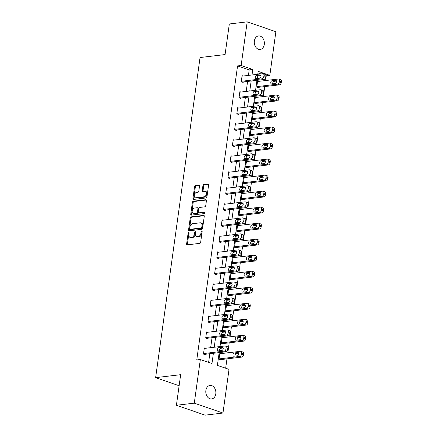 <?xml version="1.0" encoding="UTF-8"?>
<svg xmlns="http://www.w3.org/2000/svg" width="437" height="437" viewBox="0 0 437 437"><rect width="100%" height="100%" fill="white"/><g stroke="black" fill="none" stroke-linecap="round" stroke-linejoin="round"><path stroke-width="0.66" d="M188.697 232.462A0.732 0.464 -71 0 0 188.107 233.221L186.621 243.933A1.043 0.666 -71 0 0 186.987 244.835A1.043 0.666 -71 0 0 187.183 244.857L199.818 243.354A1.043 0.666 -71 0 0 200.659 242.267L202.145 231.561A0.732 0.464 -71 0 0 201.162 231.676L200.971 233.063A3.343 2.13 -71 0 1 198.278 236.554L197.224 236.679A3.343 2.13 -71 0 1 196.584 236.614A3.343 2.13 -71 0 1 195.426 233.719L195.618 232.331A0.732 0.464 -71 0 0 194.634 232.451L194.443 233.833A3.343 2.13 -71 0 1 191.75 237.324L190.696 237.449A3.343 2.13 -71 0 1 190.057 237.389A3.343 2.13 -71 0 1 188.899 234.494L189.09 233.107A0.732 0.464 -71 0 0 188.697 232.462M189.101 232.97A0.732 0.464 -71 0 0 188.882 233.489L187.397 244.196A1.043 0.666 -71 0 0 187.473 244.824M202.151 231.419A0.732 0.464 -71 0 0 201.938 231.943L201.747 233.325L200.971 233.063M195.629 232.194A0.732 0.464 -71 0 0 195.41 232.719L195.219 234.101L194.443 233.833M264.292 44.41A6.812 5.015 -96.8 0 1 260.13 49.463A6.812 5.015 -96.8 0 1 254.367 40.991A6.812 5.015 -96.8 0 1 258.524 35.938A6.812 5.015 -96.8 0 1 264.292 44.41M215.796 393.884A6.812 5.015 -96.8 0 1 211.634 398.943A6.812 5.015 -96.8 0 1 205.871 390.47A6.812 5.015 -96.8 0 1 210.033 385.412A6.812 5.015 -96.8 0 1 215.796 393.884M199.518 186.053A1.043 0.666 -71 0 0 199.157 185.151A1.043 0.666 -71 0 0 198.961 185.13L195.415 185.55A1.043 0.666 -71 0 0 194.574 186.643L192.925 198.535A1.043 0.666 -71 0 0 193.285 199.436A1.043 0.666 -71 0 0 193.487 199.458L206.117 197.956A1.043 0.666 -71 0 0 206.958 196.868L208.607 184.977A1.043 0.666 -71 0 0 208.247 184.07A1.043 0.666 -71 0 0 208.045 184.053L203.762 184.561A1.043 0.666 -71 0 0 202.921 185.649L202.216 190.74A1.043 0.666 -71 0 0 202.577 191.641A1.043 0.666 -71 0 0 202.779 191.663L204.904 191.411A2.797 1.781 -71 0 1 205.439 191.466A2.797 1.781 -71 0 1 206.33 194.29A2.797 1.781 -71 0 1 204.155 196.803L195.836 197.792A2.797 1.781 -71 0 1 195.301 197.737A2.797 1.781 -71 0 1 194.41 194.913A2.797 1.781 -71 0 1 196.584 192.4L197.972 192.236A1.043 0.666 -71 0 0 198.813 191.144L199.518 186.053M219.166 352.604L217.391 365.392L229.021 369.396L222.968 413.031L205.095 415.15L176.411 405.274L180.656 374.678L155.632 377.65L200.053 57.537L225.077 54.565L229.321 23.969L247.195 21.85L275.878 31.726L269.826 75.361L258.196 71.357L257.786 74.29M176.411 405.274L194.285 403.154L200.337 359.52L211.967 363.524L213.387 353.293M248.429 75.399L249.194 69.909L237.564 65.905L196.765 359.946L200.337 359.52M237.564 65.905L241.137 65.484L247.195 21.85M191.067 216.889A1.043 0.666 -71 0 0 190.226 217.981L188.576 229.873A1.043 0.666 -71 0 0 188.937 230.78A1.043 0.666 -71 0 0 189.134 230.796L201.768 229.299A1.043 0.666 -71 0 0 202.61 228.207L204.259 216.315A1.043 0.666 -71 0 0 203.899 215.414A1.043 0.666 -71 0 0 203.697 215.392L191.067 216.889L191.843 217.156A1.043 0.666 -71 0 0 191.002 218.249L189.347 230.141A1.043 0.666 -71 0 0 189.423 230.763M190.75 214.201L192.4 202.309A1.043 0.666 -71 0 1 193.241 201.222L205.871 199.72A1.043 0.666 -71 0 1 206.073 199.742A1.043 0.666 -71 0 1 206.433 200.649L205.729 205.734A1.043 0.666 -71 0 1 204.887 206.827L199.764 207.433A1.043 0.666 -71 0 0 198.922 208.525L198.453 211.901A1.043 0.666 -71 0 0 198.813 212.808A1.043 0.666 -71 0 0 199.015 212.824L204.347 212.191A0.732 0.464 -71 0 1 204.15 213.606L191.308 215.13A1.043 0.666 -71 0 1 191.111 215.108A1.043 0.666 -71 0 1 190.75 214.201L191.526 214.469L193.176 202.577L192.4 202.309M155.632 377.65L179.121 385.734M208.613 362.371L209.809 353.719M210.65 347.672L212.032 337.703M212.874 331.656L214.256 321.687M215.097 315.64L216.479 305.671M217.32 299.624L218.702 289.655M219.538 283.608L220.925 273.638M221.761 267.591L223.149 257.622M223.984 251.575L225.366 241.606M226.208 235.559L227.59 225.59M228.431 219.543L229.813 209.574M230.654 203.527L232.036 193.558M232.877 187.511L234.259 177.542M235.095 171.495L236.483 161.526M237.318 155.479L238.7 145.51M239.542 139.463L240.924 129.494M241.765 123.447L243.147 113.478M243.988 107.431L245.37 97.462M246.211 91.415L247.593 81.446M205.412 348.294L204.319 347.918L203.467 354.079L205.406 354.746L205.477 354.232M207.635 332.278L206.543 331.901L205.69 338.063L207.624 338.73L207.695 338.216M209.858 316.262L208.766 315.885L207.908 322.047L209.847 322.714L209.918 322.2M212.076 300.246L210.989 299.869L210.131 306.031L212.071 306.698L212.142 306.184M214.299 284.23L213.212 283.853L212.355 290.015L214.294 290.681L214.365 290.168M216.523 268.214L215.43 267.837L214.578 273.999L216.517 274.665L216.588 274.152M218.746 252.198L217.653 251.821L216.801 257.983L218.74 258.649L218.811 258.136M220.969 236.182L219.877 235.805L219.024 241.967L220.964 242.633L221.035 242.12M223.192 220.166L222.1 219.789L221.248 225.951L223.181 226.617L223.252 226.104M225.416 204.15L224.323 203.773L223.465 209.935L225.405 210.601L225.476 210.088M227.633 188.134L226.546 187.757L225.689 193.919L227.628 194.585L227.699 194.072M229.857 172.118L228.77 171.741L227.912 177.903L229.851 178.569L229.922 178.056M232.08 156.102L230.987 155.725L230.135 161.887L232.074 162.553L232.145 162.04M234.303 140.086L233.211 139.709L232.358 145.871L234.298 146.537L234.369 146.024M236.526 124.07L235.434 123.693L234.582 129.855L236.515 130.521L236.592 130.007M238.749 108.054L237.657 107.677L236.799 113.839L238.739 114.505L238.81 113.991M240.967 92.038L239.88 91.661L239.023 97.822L240.962 98.489L241.033 97.975M243.19 76.022L242.103 75.645L241.246 81.806L243.185 82.473L243.256 81.959M225.667 368.238L226.972 358.859M227.808 352.812L229.19 342.843M230.031 336.796L231.413 326.827M232.255 320.78L233.637 310.811M234.478 304.764L235.86 294.795M236.701 288.748L238.083 278.779M238.919 272.732L240.306 262.763M241.142 256.716L242.524 246.747M243.365 240.7L244.747 230.731M245.589 224.684L246.971 214.714M247.812 208.668L249.194 198.698M250.035 192.651L251.417 182.682M252.253 176.635L253.64 166.666M254.476 160.619L255.863 150.65M256.699 144.603L258.081 134.634M258.923 128.587L260.305 118.618M261.146 112.571L262.528 102.602M263.369 96.555L264.751 86.586M265.592 80.539L266.248 75.781L265.882 75.656M260.851 73.924L257.977 72.935M220.92 353.631L219.827 353.254L218.97 359.416L220.909 360.083L220.98 359.569M223.138 337.615L222.051 337.238L221.193 343.4L223.132 344.066L223.203 343.553M225.361 321.599L224.274 321.222L223.416 327.384L225.355 328.05L225.426 327.537M227.584 305.583L226.492 305.206L225.639 311.368L227.579 312.034L227.65 311.521M229.807 289.567L228.715 289.19L227.863 295.352L229.802 296.018L229.873 295.505M232.031 273.551L230.938 273.174L230.086 279.336L232.025 280.002L232.096 279.489M234.254 257.535L233.161 257.158L232.309 263.32L234.243 263.986L234.314 263.473M236.477 241.519L235.385 241.142L234.527 247.304L236.466 247.97L236.537 247.457M238.695 225.503L237.608 225.126L236.75 231.288L238.689 231.954L238.76 231.441M240.918 209.487L239.831 209.11L238.973 215.272L240.913 215.938L240.984 215.425M243.141 193.471L242.049 193.094L241.197 199.256L243.136 199.922L243.207 199.409M245.365 177.455L244.272 177.078L243.42 183.24L245.359 183.906L245.43 183.393M247.588 161.439L246.495 161.062L245.643 167.224L247.577 167.89L247.648 167.376M249.811 145.423L248.719 145.046L247.861 151.207L249.8 151.874L249.871 151.36M252.029 129.407L250.942 129.03L250.084 135.191L252.023 135.858L252.094 135.344M254.252 113.391L253.165 113.014L252.307 119.175L254.247 119.842L254.318 119.328M256.475 97.375L255.383 96.998L254.531 103.159L256.47 103.826L256.541 103.312M258.699 81.358L257.606 80.982L256.754 87.143L258.693 87.81L258.764 87.296M222.968 413.031L194.285 403.154M266.248 75.781L269.826 75.361M257.398 77.109L257.213 78.425M256.951 80.332L255.563 90.306M255.175 93.125L254.99 94.441M254.727 96.348L253.345 106.322M252.952 109.141L252.772 110.457M252.504 112.364L251.122 122.338M250.729 125.157L250.548 126.473M250.281 128.38L248.899 138.354M248.506 141.173L248.325 142.489M248.058 144.396L246.676 154.37M246.282 157.189L246.102 158.505M245.834 160.412L244.452 170.386M244.059 173.205L243.879 174.521M243.617 176.428L242.229 186.402M241.841 189.221L241.656 190.537M241.393 192.444L240.006 202.418M239.618 205.237L239.432 206.554M239.17 208.46L237.788 218.434M237.395 221.253L237.215 222.57M236.947 224.476L235.565 234.451M235.172 237.269L234.991 238.586M234.724 240.492L233.342 250.467M232.948 253.285L232.768 254.602M232.5 256.508L231.118 266.483M230.725 269.301L230.545 270.618M230.277 272.524L228.895 282.499M228.507 285.317L228.322 286.634M228.059 288.54L226.672 298.515M226.284 301.333L226.098 302.65M225.836 304.556L224.454 314.531M224.061 317.349L223.875 318.666M223.613 320.572L222.231 330.547M221.838 333.365L221.657 334.682M221.39 336.588L220.008 346.563M219.614 349.382L219.434 350.698M252.007 74.973L252.766 69.488L241.137 65.484M214.223 347.246L215.61 337.277M216.446 331.23L217.834 321.261M218.669 315.214L220.051 305.244M220.893 299.198L222.275 289.228M223.116 283.181L224.498 273.212M225.339 267.165L226.721 257.196M227.557 251.149L228.944 241.18M229.78 235.133L231.168 225.164M232.003 219.117L233.385 209.148M234.227 203.101L235.609 193.132M236.45 187.085L237.832 177.116M238.673 171.069L240.055 161.1M240.896 155.053L242.278 145.084M243.114 139.037L244.502 129.068M245.337 123.021L246.725 113.052M247.56 107.005L248.943 97.036M249.784 90.989L251.166 81.02M249.194 69.909L252.766 69.488M190.057 237.389L190.832 237.652A3.343 2.13 -71 0 0 191.472 237.717L190.696 237.449M195.219 234.101A3.343 2.13 -71 0 1 192.526 237.591L191.472 237.717M196.584 236.614L197.36 236.881A3.343 2.13 -71 0 0 197.999 236.941L197.224 236.679M201.747 233.325A3.343 2.13 -71 0 1 199.053 236.821L197.999 236.941M204.188 215.692L191.843 217.156M189.713 228.649A0.732 0.464 -71 0 0 190.106 229.294L201.189 227.977A0.732 0.464 -71 0 0 201.779 227.218L201.981 225.754A3.343 2.13 -71 0 0 200.823 222.859A3.343 2.13 -71 0 0 200.184 222.799L192.608 223.695A3.343 2.13 -71 0 0 189.915 227.185L189.713 228.649M190.619 229.474A0.732 0.464 -71 0 0 190.876 229.562L190.106 229.294M200.823 222.859L201.599 223.127A3.343 2.13 -71 0 1 202.757 226.022L202.555 227.48A0.732 0.464 -71 0 1 201.965 228.245L190.876 229.562M206.362 200.02L194.017 201.49A1.043 0.666 -71 0 0 193.176 202.577M198.813 212.808L199.589 213.07A1.043 0.666 -71 0 0 199.791 213.092L204.729 212.508M194.449 208.067A2.797 1.781 -71 0 0 192.275 210.579A2.797 1.781 -71 0 0 193.165 213.403A2.797 1.781 -71 0 0 193.7 213.458L196.628 213.109A1.043 0.666 -71 0 0 197.469 212.016L197.939 208.64A1.043 0.666 -71 0 0 197.579 207.739A1.043 0.666 -71 0 0 197.377 207.717L194.449 208.067M193.165 213.403L193.941 213.671A2.797 1.781 -71 0 0 194.476 213.726L193.7 213.458M197.579 207.739L198.354 208.007A1.043 0.666 -71 0 1 198.715 208.908L198.245 212.284A1.043 0.666 -71 0 1 197.404 213.376L194.476 213.726M191.526 214.469A1.043 0.666 -71 0 0 191.597 215.091M195.301 197.737L196.076 198.005A2.797 1.781 -71 0 0 196.612 198.059L195.836 197.792M205.439 191.466L206.215 191.734A2.797 1.781 -71 0 1 207.105 194.552A2.797 1.781 -71 0 1 204.931 197.071L196.612 198.059M208.536 184.354L204.538 184.824A1.043 0.666 -71 0 0 203.697 185.916L202.992 191.007A1.043 0.666 -71 0 0 203.063 191.63M199.447 185.43L196.191 185.818A1.043 0.666 -71 0 0 195.35 186.91L193.7 198.797A1.043 0.666 -71 0 0 193.771 199.425M219.822 359.706L241.727 357.105A2.13 1.355 109 0 0 243.442 354.882L243.584 353.855A2.13 1.355 109 0 0 242.846 352.014L240.907 351.348A2.13 1.355 -71 0 0 240.503 351.304L219.756 353.768M240.907 351.348A2.13 1.355 -71 0 1 241.645 353.189L241.503 354.216A2.13 1.355 -71 0 1 239.787 356.439L219.041 358.903M238.7 353.325L236.308 353.609A1.704 1.087 -71 0 0 234.953 356.106M237.799 352.533L234.369 352.943A1.704 1.087 -71 0 0 233.041 354.478A1.704 1.087 -71 0 0 233.587 356.193A1.704 1.087 -71 0 0 233.915 356.226L237.346 355.822A1.704 1.087 -71 0 0 238.668 354.287A1.704 1.087 -71 0 0 238.127 352.566A1.704 1.087 -71 0 0 237.799 352.533L238.405 352.741M204.248 348.431L224.995 345.967A2.13 1.355 -71 0 1 225.405 346.011A2.13 1.355 -71 0 1 226.142 347.852L226 348.879A2.13 1.355 -71 0 1 224.285 351.102L203.538 353.566M204.314 354.369L226.224 351.769L224.285 351.102M222.296 347.197A1.704 1.087 109 0 1 222.619 347.229A1.704 1.087 109 0 1 223.165 348.95A1.704 1.087 109 0 1 221.838 350.485L218.407 350.889A1.704 1.087 109 0 1 218.079 350.856A1.704 1.087 109 0 1 217.539 349.136A1.704 1.087 109 0 1 218.861 347.606L222.897 347.404M219.445 350.769A1.704 1.087 109 0 1 220.8 348.273L223.192 347.989M225.405 346.011L227.344 346.678A2.13 1.355 109 0 1 228.081 348.518L227.934 349.545A2.13 1.355 109 0 1 226.224 351.769M222.04 343.69L243.95 341.089A2.13 1.355 109 0 0 245.665 338.866L245.807 337.839A2.13 1.355 109 0 0 245.07 335.998L243.13 335.332A2.13 1.355 -71 0 0 242.726 335.288L221.98 337.752M243.13 335.332A2.13 1.355 -71 0 1 243.868 337.173L243.726 338.2A2.13 1.355 -71 0 1 242.011 340.423L221.264 342.887M240.918 337.309L238.531 337.593A1.704 1.087 -71 0 0 237.176 340.09M240.022 336.517L236.592 336.927A1.704 1.087 -71 0 0 235.264 338.462A1.704 1.087 -71 0 0 235.811 340.177A1.704 1.087 -71 0 0 236.133 340.21L239.569 339.806A1.704 1.087 -71 0 0 240.891 338.271A1.704 1.087 -71 0 0 240.35 336.55A1.704 1.087 -71 0 0 240.022 336.517L240.629 336.725M224.263 327.674L246.173 325.073A2.13 1.355 109 0 0 247.888 322.85L248.03 321.823A2.13 1.355 109 0 0 247.293 319.982L245.354 319.316A2.13 1.355 -71 0 0 244.944 319.272L224.203 321.736M245.354 319.316A2.13 1.355 -71 0 1 246.091 321.157L245.949 322.184A2.13 1.355 -71 0 1 244.234 324.407L223.487 326.871M243.141 321.293L240.754 321.577A1.704 1.087 -71 0 0 239.4 324.074M242.245 320.501L238.815 320.911A1.704 1.087 -71 0 0 237.488 322.446A1.704 1.087 -71 0 0 238.034 324.161A1.704 1.087 -71 0 0 238.356 324.194L241.787 323.79A1.704 1.087 -71 0 0 243.114 322.255A1.704 1.087 -71 0 0 242.573 320.534A1.704 1.087 -71 0 0 242.245 320.501L242.846 320.709M206.472 332.415L227.218 329.951A2.13 1.355 -71 0 1 227.628 329.995A2.13 1.355 -71 0 1 228.365 331.836L228.218 332.863A2.13 1.355 -71 0 1 226.508 335.086L205.761 337.55M206.537 338.353L228.442 335.753L226.508 335.086M224.514 331.18A1.704 1.087 109 0 1 224.842 331.213A1.704 1.087 109 0 1 225.383 332.934A1.704 1.087 109 0 1 224.061 334.469L220.63 334.873A1.704 1.087 109 0 1 220.303 334.84A1.704 1.087 109 0 1 219.762 333.12A1.704 1.087 109 0 1 221.084 331.59L225.121 331.388M221.668 334.753A1.704 1.087 109 0 1 223.023 332.257L225.416 331.973M227.628 329.995L229.562 330.662A2.13 1.355 109 0 1 230.299 332.502L230.157 333.529A2.13 1.355 109 0 1 228.442 335.753M208.695 316.399L229.441 313.935A2.13 1.355 -71 0 1 229.846 313.979A2.13 1.355 -71 0 1 230.583 315.82L230.441 316.847A2.13 1.355 -71 0 1 228.726 319.07L207.985 321.534M208.76 322.337L230.665 319.737L228.726 319.07M226.737 315.164A1.704 1.087 109 0 1 227.065 315.197A1.704 1.087 109 0 1 227.606 316.918A1.704 1.087 109 0 1 226.284 318.453L222.854 318.857A1.704 1.087 109 0 1 222.526 318.824A1.704 1.087 109 0 1 221.98 317.104A1.704 1.087 109 0 1 223.307 315.574L227.344 315.372M223.891 318.737A1.704 1.087 109 0 1 225.246 316.241L227.639 315.956M229.846 313.979L231.785 314.645A2.13 1.355 109 0 1 232.522 316.486L232.38 317.513A2.13 1.355 109 0 1 230.665 319.737M226.486 311.657L248.396 309.057A2.13 1.355 109 0 0 250.111 306.834L250.254 305.807A2.13 1.355 109 0 0 249.516 303.966L247.577 303.3A2.13 1.355 -71 0 0 247.167 303.256L226.421 305.72M247.577 303.3A2.13 1.355 -71 0 1 248.314 305.141L248.172 306.168A2.13 1.355 -71 0 1 246.457 308.391L225.71 310.854M245.365 305.277L242.972 305.561A1.704 1.087 -71 0 0 241.623 308.058M244.469 304.485L241.038 304.895A1.704 1.087 -71 0 0 239.711 306.43A1.704 1.087 -71 0 0 240.252 308.145A1.704 1.087 -71 0 0 240.579 308.178L244.01 307.774A1.704 1.087 -71 0 0 245.337 306.239A1.704 1.087 -71 0 0 244.791 304.518A1.704 1.087 -71 0 0 244.469 304.485L245.07 304.693M228.709 295.641L250.62 293.041A2.13 1.355 109 0 0 252.335 290.818L252.477 289.791A2.13 1.355 109 0 0 251.739 287.95L249.8 287.284A2.13 1.355 -71 0 0 249.39 287.24L228.644 289.704M249.8 287.284A2.13 1.355 -71 0 1 250.538 289.125L250.396 290.152A2.13 1.355 -71 0 1 248.68 292.375L227.934 294.838M247.588 289.261L245.195 289.545A1.704 1.087 -71 0 0 243.841 292.042M246.692 288.469L243.256 288.879A1.704 1.087 -71 0 0 241.934 290.414A1.704 1.087 -71 0 0 242.475 292.129A1.704 1.087 -71 0 0 242.803 292.162L246.233 291.758A1.704 1.087 -71 0 0 247.56 290.223A1.704 1.087 -71 0 0 247.014 288.502A1.704 1.087 -71 0 0 246.692 288.469L247.293 288.677M230.933 279.625L252.837 277.025A2.13 1.355 109 0 0 254.553 274.802L254.695 273.775A2.13 1.355 109 0 0 253.963 271.934L252.023 271.268A2.13 1.355 -71 0 0 251.614 271.224L230.867 273.688M252.023 271.268A2.13 1.355 -71 0 1 252.761 273.109L252.619 274.136A2.13 1.355 -71 0 1 250.904 276.359L230.157 278.822M249.811 273.245L247.418 273.529A1.704 1.087 -71 0 0 246.064 276.026M248.91 272.453L245.479 272.863A1.704 1.087 -71 0 0 244.157 274.398A1.704 1.087 -71 0 0 244.698 276.113A1.704 1.087 -71 0 0 245.026 276.146L248.456 275.742A1.704 1.087 -71 0 0 249.784 274.207A1.704 1.087 -71 0 0 249.237 272.486A1.704 1.087 -71 0 0 248.91 272.453L249.516 272.661M210.918 300.383L231.665 297.919A2.13 1.355 -71 0 1 232.069 297.963A2.13 1.355 -71 0 1 232.806 299.804L232.664 300.831A2.13 1.355 -71 0 1 230.949 303.054L210.202 305.518M210.978 306.321L232.888 303.72L230.949 303.054M228.961 299.148A1.704 1.087 109 0 1 229.288 299.181A1.704 1.087 109 0 1 229.829 300.902A1.704 1.087 109 0 1 228.507 302.437L225.071 302.841A1.704 1.087 109 0 1 224.749 302.808A1.704 1.087 109 0 1 224.203 301.088A1.704 1.087 109 0 1 225.53 299.558L229.567 299.356M226.115 302.721A1.704 1.087 109 0 1 227.469 300.224L229.857 299.94M232.069 297.963L234.008 298.629A2.13 1.355 109 0 1 234.745 300.47L234.603 301.497A2.13 1.355 109 0 1 232.888 303.72M213.141 284.367L233.888 281.903A2.13 1.355 -71 0 1 234.292 281.947A2.13 1.355 -71 0 1 235.03 283.788L234.888 284.815A2.13 1.355 -71 0 1 233.172 287.038L212.426 289.502M213.201 290.305L235.111 287.704L233.172 287.038M231.184 283.132A1.704 1.087 109 0 1 231.512 283.165A1.704 1.087 109 0 1 232.052 284.886A1.704 1.087 109 0 1 230.725 286.421L227.295 286.825A1.704 1.087 109 0 1 226.972 286.792A1.704 1.087 109 0 1 226.426 285.071A1.704 1.087 109 0 1 227.753 283.542L231.785 283.34M228.338 286.705A1.704 1.087 109 0 1 229.693 284.208L232.08 283.924M234.292 281.947L236.231 282.613A2.13 1.355 109 0 1 236.969 284.454L236.827 285.481A2.13 1.355 109 0 1 235.111 287.704M215.359 268.351L236.106 265.887A2.13 1.355 -71 0 1 236.515 265.931A2.13 1.355 -71 0 1 237.253 267.772L237.111 268.799A2.13 1.355 -71 0 1 235.396 271.022L214.649 273.486M215.425 274.289L237.335 271.688L235.396 271.022M233.407 267.116A1.704 1.087 109 0 1 233.729 267.149A1.704 1.087 109 0 1 234.276 268.87A1.704 1.087 109 0 1 232.948 270.405L229.518 270.809A1.704 1.087 109 0 1 229.19 270.776A1.704 1.087 109 0 1 228.649 269.055A1.704 1.087 109 0 1 229.977 267.526L234.008 267.324M230.561 270.689A1.704 1.087 109 0 1 231.91 268.192L234.303 267.908M236.515 265.931L238.455 266.597A2.13 1.355 109 0 1 239.192 268.438L239.05 269.465A2.13 1.355 109 0 1 237.335 271.688M233.156 263.609L255.061 261.009A2.13 1.355 109 0 0 256.776 258.786L256.918 257.759A2.13 1.355 109 0 0 256.18 255.918L254.247 255.252A2.13 1.355 -71 0 0 253.837 255.208L233.09 257.672M254.247 255.252A2.13 1.355 -71 0 1 254.979 257.093L254.837 258.12A2.13 1.355 -71 0 1 253.121 260.343L232.38 262.806M252.034 257.229L249.642 257.513A1.704 1.087 -71 0 0 248.287 260.01M251.133 256.437L247.703 256.847A1.704 1.087 -71 0 0 246.375 258.382A1.704 1.087 -71 0 0 246.921 260.097A1.704 1.087 -71 0 0 247.249 260.13L250.68 259.725A1.704 1.087 -71 0 0 252.002 258.191A1.704 1.087 -71 0 0 251.461 256.47A1.704 1.087 -71 0 0 251.133 256.437L251.739 256.645M217.582 252.335L238.329 249.871A2.13 1.355 -71 0 1 238.739 249.915A2.13 1.355 -71 0 1 239.476 251.756L239.334 252.783A2.13 1.355 -71 0 1 237.619 255.006L216.872 257.469M217.648 258.272L239.558 255.672L237.619 255.006M235.63 251.1A1.704 1.087 109 0 1 235.953 251.133A1.704 1.087 109 0 1 236.499 252.854A1.704 1.087 109 0 1 235.172 254.389L231.741 254.793A1.704 1.087 109 0 1 231.413 254.76A1.704 1.087 109 0 1 230.873 253.039A1.704 1.087 109 0 1 232.194 251.51L236.231 251.308M232.779 254.673A1.704 1.087 109 0 1 234.134 252.176L236.526 251.892M238.739 249.915L240.678 250.581A2.13 1.355 109 0 1 241.415 252.422L241.273 253.449A2.13 1.355 109 0 1 239.558 255.672M235.379 247.593L257.284 244.993A2.13 1.355 109 0 0 258.999 242.77L259.141 241.743A2.13 1.355 109 0 0 258.404 239.902L256.464 239.236A2.13 1.355 -71 0 0 256.06 239.192L235.314 241.656M256.464 239.236A2.13 1.355 -71 0 1 257.202 241.077L257.06 242.103A2.13 1.355 -71 0 1 255.345 244.327L234.598 246.79M254.252 241.213L251.865 241.497A1.704 1.087 -71 0 0 250.51 243.993M253.356 240.421L249.926 240.831A1.704 1.087 -71 0 0 248.598 242.366A1.704 1.087 -71 0 0 249.145 244.081A1.704 1.087 -71 0 0 249.467 244.114L252.903 243.709A1.704 1.087 -71 0 0 254.225 242.174A1.704 1.087 -71 0 0 253.684 240.454A1.704 1.087 -71 0 0 253.356 240.421L253.963 240.629M219.806 236.319L240.552 233.855A2.13 1.355 -71 0 1 240.962 233.899A2.13 1.355 -71 0 1 241.699 235.74L241.557 236.767A2.13 1.355 -71 0 1 239.842 238.99L219.095 241.453M219.871 242.256L241.776 239.656L239.842 238.99M237.848 235.084A1.704 1.087 109 0 1 238.176 235.117A1.704 1.087 109 0 1 238.722 236.838A1.704 1.087 109 0 1 237.395 238.373L233.964 238.777A1.704 1.087 109 0 1 233.637 238.744A1.704 1.087 109 0 1 233.096 237.023A1.704 1.087 109 0 1 234.418 235.494L238.455 235.292M235.002 238.657A1.704 1.087 109 0 1 236.357 236.16L238.749 235.876M240.962 233.899L242.901 234.565A2.13 1.355 109 0 1 243.633 236.406L243.491 237.433A2.13 1.355 109 0 1 241.776 239.656M237.597 231.577L259.507 228.977A2.13 1.355 109 0 0 261.222 226.754L261.364 225.727A2.13 1.355 109 0 0 260.627 223.886L258.688 223.22A2.13 1.355 -71 0 0 258.283 223.176L237.537 225.639M258.688 223.22A2.13 1.355 -71 0 1 259.425 225.06L259.283 226.087A2.13 1.355 -71 0 1 257.568 228.311L236.821 230.774M256.475 225.197L254.088 225.481A1.704 1.087 -71 0 0 252.733 227.977M255.579 224.405L252.149 224.815A1.704 1.087 -71 0 0 250.822 226.35A1.704 1.087 -71 0 0 251.368 228.065A1.704 1.087 -71 0 0 251.69 228.098L255.126 227.693A1.704 1.087 -71 0 0 256.448 226.158A1.704 1.087 -71 0 0 255.907 224.438A1.704 1.087 -71 0 0 255.579 224.405L256.18 224.613M222.029 220.303L242.775 217.839A2.13 1.355 -71 0 1 243.185 217.883A2.13 1.355 -71 0 1 243.917 219.724L243.775 220.751A2.13 1.355 -71 0 1 242.06 222.974L221.319 225.437M222.094 226.24L243.999 223.64L242.06 222.974M240.071 219.068A1.704 1.087 109 0 1 240.399 219.101A1.704 1.087 109 0 1 240.94 220.822A1.704 1.087 109 0 1 239.618 222.357L236.188 222.761A1.704 1.087 109 0 1 235.86 222.728A1.704 1.087 109 0 1 235.319 221.007A1.704 1.087 109 0 1 236.641 219.478L240.678 219.276M237.225 222.641A1.704 1.087 109 0 1 238.58 220.144L240.973 219.86M243.185 217.883L245.119 218.549A2.13 1.355 109 0 1 245.856 220.39L245.714 221.417A2.13 1.355 109 0 1 243.999 223.64M239.82 215.561L261.73 212.961A2.13 1.355 109 0 0 263.445 210.738L263.587 209.711A2.13 1.355 109 0 0 262.85 207.87L260.911 207.204A2.13 1.355 -71 0 0 260.501 207.16L239.76 209.623M260.911 207.204A2.13 1.355 -71 0 1 261.648 209.044L261.506 210.071A2.13 1.355 -71 0 1 259.791 212.295L239.044 214.758M258.699 209.181L256.306 209.465A1.704 1.087 -71 0 0 254.957 211.961M257.803 208.389L254.372 208.799A1.704 1.087 -71 0 0 253.045 210.334A1.704 1.087 -71 0 0 253.586 212.049A1.704 1.087 -71 0 0 253.913 212.082L257.344 211.677A1.704 1.087 -71 0 0 258.671 210.142A1.704 1.087 -71 0 0 258.13 208.422A1.704 1.087 -71 0 0 257.803 208.389L258.404 208.596M224.252 204.287L244.999 201.823A2.13 1.355 -71 0 1 245.403 201.867A2.13 1.355 -71 0 1 246.14 203.708L245.998 204.734A2.13 1.355 -71 0 1 244.283 206.958L223.536 209.421M224.318 210.224L246.222 207.624L244.283 206.958M242.295 203.052A1.704 1.087 109 0 1 242.622 203.085A1.704 1.087 109 0 1 243.163 204.806A1.704 1.087 109 0 1 241.841 206.34L238.405 206.745A1.704 1.087 109 0 1 238.083 206.712A1.704 1.087 109 0 1 237.537 204.991A1.704 1.087 109 0 1 238.864 203.462L242.901 203.26M239.449 206.625A1.704 1.087 109 0 1 240.803 204.128L243.196 203.844M245.403 201.867L247.342 202.533A2.13 1.355 109 0 1 248.079 204.374L247.937 205.401A2.13 1.355 109 0 1 246.222 207.624M242.043 199.545L263.953 196.945A2.13 1.355 109 0 0 265.669 194.722L265.811 193.695A2.13 1.355 109 0 0 265.073 191.854L263.134 191.188A2.13 1.355 -71 0 0 262.724 191.144L241.978 193.607M263.134 191.188A2.13 1.355 -71 0 1 263.872 193.028L263.73 194.055A2.13 1.355 -71 0 1 262.014 196.279L241.268 198.742M260.922 193.165L258.529 193.449A1.704 1.087 -71 0 0 257.175 195.945M260.026 192.373L256.59 192.783A1.704 1.087 -71 0 0 255.268 194.318A1.704 1.087 -71 0 0 255.809 196.033A1.704 1.087 -71 0 0 256.137 196.066L259.567 195.661A1.704 1.087 -71 0 0 260.894 194.126A1.704 1.087 -71 0 0 260.348 192.406A1.704 1.087 -71 0 0 260.026 192.373L260.627 192.58M226.475 188.271L247.222 185.807A2.13 1.355 -71 0 1 247.626 185.851A2.13 1.355 -71 0 1 248.363 187.692L248.221 188.718A2.13 1.355 -71 0 1 246.506 190.942L225.76 193.405M226.535 194.208L248.445 191.608L246.506 190.942M244.518 187.036A1.704 1.087 109 0 1 244.846 187.069A1.704 1.087 109 0 1 245.386 188.789A1.704 1.087 109 0 1 244.065 190.324L240.629 190.729A1.704 1.087 109 0 1 240.306 190.696A1.704 1.087 109 0 1 239.76 188.975A1.704 1.087 109 0 1 241.087 187.446L245.119 187.244M241.672 190.608A1.704 1.087 109 0 1 243.027 188.112L245.414 187.828M247.626 185.851L249.565 186.517A2.13 1.355 109 0 1 250.303 188.358L250.161 189.385A2.13 1.355 109 0 1 248.445 191.608M244.267 183.529L266.177 180.929A2.13 1.355 109 0 0 267.886 178.706L268.034 177.679A2.13 1.355 109 0 0 267.297 175.838L265.357 175.171A2.13 1.355 -71 0 0 264.948 175.128L244.201 177.591M265.357 175.171A2.13 1.355 -71 0 1 266.095 177.012L265.953 178.039A2.13 1.355 -71 0 1 264.238 180.263L243.491 182.726M263.145 177.149L260.752 177.433A1.704 1.087 -71 0 0 259.398 179.929M262.249 176.357L258.813 176.767A1.704 1.087 -71 0 0 257.491 178.301A1.704 1.087 -71 0 0 258.032 180.017A1.704 1.087 -71 0 0 258.36 180.049L261.79 179.645A1.704 1.087 -71 0 0 263.118 178.11A1.704 1.087 -71 0 0 262.571 176.39A1.704 1.087 -71 0 0 262.249 176.357L262.85 176.564M228.698 172.254L249.44 169.791A2.13 1.355 -71 0 1 249.849 169.835A2.13 1.355 -71 0 1 250.587 171.675L250.445 172.702A2.13 1.355 -71 0 1 248.729 174.926L227.983 177.389M228.759 178.192L250.669 175.592L248.729 174.926M246.741 171.02A1.704 1.087 109 0 1 247.069 171.053A1.704 1.087 109 0 1 247.61 172.773A1.704 1.087 109 0 1 246.282 174.308L242.852 174.713A1.704 1.087 109 0 1 242.524 174.68A1.704 1.087 109 0 1 241.983 172.959A1.704 1.087 109 0 1 243.311 171.43L247.342 171.228M243.895 174.592A1.704 1.087 109 0 1 245.244 172.096L247.637 171.812M249.849 169.835L251.788 170.501A2.13 1.355 109 0 1 252.526 172.342L252.384 173.369A2.13 1.355 109 0 1 250.669 175.592M246.49 167.513L268.394 164.913A2.13 1.355 109 0 0 270.11 162.69L270.252 161.663A2.13 1.355 109 0 0 269.514 159.822L267.581 159.155A2.13 1.355 -71 0 0 267.171 159.112L246.424 161.575M267.581 159.155A2.13 1.355 -71 0 1 268.318 160.996L268.171 162.023A2.13 1.355 -71 0 1 266.461 164.246L245.714 166.71M265.368 161.133L262.976 161.417A1.704 1.087 -71 0 0 261.621 163.913M264.467 160.341L261.036 160.75A1.704 1.087 -71 0 0 259.715 162.285A1.704 1.087 -71 0 0 260.255 164.001A1.704 1.087 -71 0 0 260.583 164.033L264.014 163.629A1.704 1.087 -71 0 0 265.335 162.094A1.704 1.087 -71 0 0 264.795 160.374A1.704 1.087 -71 0 0 264.467 160.341L265.073 160.554M230.916 156.238L251.663 153.775A2.13 1.355 -71 0 1 252.073 153.819A2.13 1.355 -71 0 1 252.81 155.659L252.668 156.686A2.13 1.355 -71 0 1 250.953 158.91L230.206 161.373M230.982 162.176L252.892 159.576L250.953 158.91M248.964 155.004A1.704 1.087 109 0 1 249.287 155.037A1.704 1.087 109 0 1 249.833 156.757A1.704 1.087 109 0 1 248.506 158.292L245.075 158.697A1.704 1.087 109 0 1 244.747 158.664A1.704 1.087 109 0 1 244.207 156.943A1.704 1.087 109 0 1 245.528 155.414L249.565 155.211M246.113 158.576A1.704 1.087 109 0 1 247.468 156.08L249.86 155.796M252.073 153.819L254.012 154.485A2.13 1.355 109 0 1 254.749 156.326L254.607 157.353A2.13 1.355 109 0 1 252.892 159.576M248.713 151.497L270.618 148.897A2.13 1.355 109 0 0 272.333 146.674L272.475 145.647A2.13 1.355 109 0 0 271.738 143.806L269.798 143.139A2.13 1.355 -71 0 0 269.394 143.096L248.648 145.559M269.798 143.139A2.13 1.355 -71 0 1 270.536 144.98L270.394 146.007A2.13 1.355 -71 0 1 268.679 148.23L247.937 150.694M267.591 145.117L265.199 145.401A1.704 1.087 -71 0 0 263.844 147.897M266.69 144.325L263.26 144.734A1.704 1.087 -71 0 0 261.932 146.269A1.704 1.087 -71 0 0 262.479 147.985A1.704 1.087 -71 0 0 262.806 148.017L266.237 147.613A1.704 1.087 -71 0 0 267.559 146.078A1.704 1.087 -71 0 0 267.018 144.357A1.704 1.087 -71 0 0 266.69 144.325L267.297 144.538M233.139 140.222L253.886 137.759A2.13 1.355 -71 0 1 254.296 137.802A2.13 1.355 -71 0 1 255.033 139.643L254.891 140.67A2.13 1.355 -71 0 1 253.176 142.894L232.429 145.357M233.205 146.16L255.115 143.56L253.176 142.894M251.188 138.988A1.704 1.087 109 0 1 251.51 139.021A1.704 1.087 109 0 1 252.056 140.741A1.704 1.087 109 0 1 250.729 142.276L247.298 142.68A1.704 1.087 109 0 1 246.971 142.648A1.704 1.087 109 0 1 246.43 140.927A1.704 1.087 109 0 1 247.752 139.398L251.788 139.195M248.336 142.56A1.704 1.087 109 0 1 249.691 140.064L252.083 139.78M254.296 137.802L256.235 138.469A2.13 1.355 109 0 1 256.972 140.31L256.825 141.337A2.13 1.355 109 0 1 255.115 143.56M250.931 135.481L272.841 132.881A2.13 1.355 109 0 0 274.556 130.658L274.698 129.631A2.13 1.355 109 0 0 273.961 127.79L272.022 127.123A2.13 1.355 -71 0 0 271.617 127.08L250.871 129.543M272.022 127.123A2.13 1.355 -71 0 1 272.759 128.964L272.617 129.991A2.13 1.355 -71 0 1 270.902 132.214L250.155 134.678M269.809 129.101L267.422 129.385A1.704 1.087 -71 0 0 266.067 131.881M268.913 128.309L265.483 128.718A1.704 1.087 -71 0 0 264.156 130.253A1.704 1.087 -71 0 0 264.702 131.969A1.704 1.087 -71 0 0 265.024 132.001L268.46 131.597A1.704 1.087 -71 0 0 269.782 130.062A1.704 1.087 -71 0 0 269.241 128.341A1.704 1.087 -71 0 0 268.913 128.309L269.52 128.522M235.363 124.206L256.109 121.743A2.13 1.355 -71 0 1 256.519 121.786A2.13 1.355 -71 0 1 257.256 123.627L257.109 124.654A2.13 1.355 -71 0 1 255.399 126.877L234.653 129.341M235.428 130.144L257.333 127.544L255.399 126.877M253.405 122.972A1.704 1.087 109 0 1 253.733 123.005A1.704 1.087 109 0 1 254.279 124.725A1.704 1.087 109 0 1 252.952 126.26L249.522 126.664A1.704 1.087 109 0 1 249.194 126.632A1.704 1.087 109 0 1 248.653 124.911A1.704 1.087 109 0 1 249.975 123.381L254.012 123.179M250.559 126.544A1.704 1.087 109 0 1 251.914 124.048L254.307 123.764M256.519 121.786L258.453 122.453A2.13 1.355 109 0 1 259.19 124.294L259.048 125.321A2.13 1.355 109 0 1 257.333 127.544M253.154 119.465L275.064 116.865A2.13 1.355 109 0 0 276.779 114.641L276.921 113.615A2.13 1.355 109 0 0 276.184 111.774L274.245 111.107A2.13 1.355 -71 0 0 273.841 111.064L253.094 113.527M274.245 111.107A2.13 1.355 -71 0 1 274.982 112.948L274.84 113.975A2.13 1.355 -71 0 1 273.125 116.198L252.378 118.662M272.033 113.085L269.645 113.369A1.704 1.087 -71 0 0 268.291 115.865M271.137 112.293L267.706 112.702A1.704 1.087 -71 0 0 266.379 114.237A1.704 1.087 -71 0 0 266.925 115.958A1.704 1.087 -71 0 0 267.247 115.985L270.678 115.581A1.704 1.087 -71 0 0 272.005 114.046A1.704 1.087 -71 0 0 271.464 112.325A1.704 1.087 -71 0 0 271.137 112.293L271.738 112.506M237.586 108.19L258.333 105.727A2.13 1.355 -71 0 1 258.737 105.77A2.13 1.355 -71 0 1 259.474 107.611L259.332 108.638A2.13 1.355 -71 0 1 257.617 110.861L236.876 113.325M237.652 114.128L259.556 111.528L257.617 110.861M255.629 106.956A1.704 1.087 109 0 1 255.956 106.989A1.704 1.087 109 0 1 256.497 108.709A1.704 1.087 109 0 1 255.175 110.244L251.745 110.648A1.704 1.087 109 0 1 251.417 110.616A1.704 1.087 109 0 1 250.871 108.895A1.704 1.087 109 0 1 252.198 107.365L256.235 107.163M252.783 110.528A1.704 1.087 109 0 1 254.137 108.032L256.53 107.748M258.737 105.77L260.676 106.437A2.13 1.355 109 0 1 261.413 108.278L261.271 109.305A2.13 1.355 109 0 1 259.556 111.528M255.377 103.449L277.287 100.849A2.13 1.355 109 0 0 279.003 98.625L279.145 97.598A2.13 1.355 109 0 0 278.407 95.758L276.468 95.091A2.13 1.355 -71 0 0 276.058 95.047L255.312 97.511M276.468 95.091A2.13 1.355 -71 0 1 277.205 96.932L277.063 97.959A2.13 1.355 -71 0 1 275.348 100.182L254.602 102.646M274.256 97.069L271.863 97.353A1.704 1.087 -71 0 0 270.514 99.849M273.36 96.282L269.929 96.686A1.704 1.087 -71 0 0 268.602 98.221A1.704 1.087 -71 0 0 269.143 99.942A1.704 1.087 -71 0 0 269.471 99.969L272.901 99.565A1.704 1.087 -71 0 0 274.228 98.03A1.704 1.087 -71 0 0 273.682 96.309A1.704 1.087 -71 0 0 273.36 96.282L273.961 96.49M239.809 92.174L260.556 89.711A2.13 1.355 -71 0 1 260.96 89.754A2.13 1.355 -71 0 1 261.697 91.595L261.555 92.622A2.13 1.355 -71 0 1 259.84 94.845L239.094 97.309M239.875 98.112L261.779 95.512L259.84 94.845M257.852 90.94A1.704 1.087 109 0 1 258.18 90.972A1.704 1.087 109 0 1 258.72 92.693A1.704 1.087 109 0 1 257.398 94.228L253.963 94.632A1.704 1.087 109 0 1 253.64 94.6A1.704 1.087 109 0 1 253.094 92.884A1.704 1.087 109 0 1 254.421 91.349L258.458 91.147M255.006 94.512A1.704 1.087 109 0 1 256.361 92.016L258.748 91.732M260.96 89.754L262.899 90.421A2.13 1.355 109 0 1 263.637 92.262L263.495 93.289A2.13 1.355 109 0 1 261.779 95.512M257.601 87.433L279.511 84.833A2.13 1.355 109 0 0 281.226 82.609L281.368 81.582A2.13 1.355 109 0 0 280.63 79.742L278.691 79.075A2.13 1.355 -71 0 0 278.282 79.031L257.535 81.495M278.691 79.075A2.13 1.355 -71 0 1 279.429 80.916L279.287 81.943A2.13 1.355 -71 0 1 277.571 84.166L256.825 86.63M276.479 81.053L274.086 81.337A1.704 1.087 -71 0 0 272.732 83.833M275.583 80.266L272.147 80.67A1.704 1.087 -71 0 0 270.825 82.205A1.704 1.087 -71 0 0 271.366 83.926A1.704 1.087 -71 0 0 271.694 83.959L275.124 83.549A1.704 1.087 -71 0 0 276.452 82.014A1.704 1.087 -71 0 0 275.905 80.293A1.704 1.087 -71 0 0 275.583 80.266L276.184 80.474M242.032 76.158L262.779 73.695A2.13 1.355 -71 0 1 263.183 73.738A2.13 1.355 -71 0 1 263.921 75.579L263.779 76.606A2.13 1.355 -71 0 1 262.063 78.829L241.317 81.293M242.093 82.096L264.003 79.496L262.063 78.829M260.075 74.924A1.704 1.087 109 0 1 260.403 74.956A1.704 1.087 109 0 1 260.944 76.677A1.704 1.087 109 0 1 259.616 78.212L256.186 78.616A1.704 1.087 109 0 1 255.863 78.584A1.704 1.087 109 0 1 255.317 76.868A1.704 1.087 109 0 1 256.645 75.333L260.676 75.131M257.229 78.496A1.704 1.087 109 0 1 258.584 76L260.971 75.716M263.183 73.738L265.122 74.405A2.13 1.355 109 0 1 265.86 76.246L265.718 77.273A2.13 1.355 109 0 1 264.003 79.496M188.882 233.489L188.107 233.221M201.938 231.943L201.162 231.676M195.41 232.719L194.634 232.451M192.526 237.591L191.75 237.324M199.053 236.821L198.278 236.554M187.397 244.196L186.621 243.933M204.068 215.517L203.697 215.392M189.347 230.141L188.576 229.873M191.002 218.249L190.226 217.981M201.965 228.245L201.189 227.977M202.555 227.48L201.779 227.218M202.757 226.022L201.981 225.754M194.017 201.49L193.241 201.222M206.242 199.851L205.871 199.72M199.791 213.092L199.015 212.824M197.404 213.376L196.628 213.109M198.245 212.284L197.469 212.016M198.715 208.908L197.939 208.64M204.931 197.071L204.155 196.803M202.992 191.007L202.216 190.74M203.697 185.916L202.921 185.649M204.538 184.824L203.762 184.561M208.416 184.179L208.045 184.053M193.7 198.797L192.925 198.535M195.35 186.91L194.574 186.643M196.191 185.818L195.415 185.55M199.327 185.255L198.961 185.13M239.787 356.439L241.727 357.105M241.503 354.216L243.442 354.882M241.645 353.189L243.584 353.855M236.308 353.609L234.369 352.943M228.081 348.518L226.142 347.852M227.934 349.545L226 348.879M218.861 347.606L220.8 348.273M242.011 340.423L243.95 341.089M243.726 338.2L245.665 338.866M243.868 337.173L245.807 337.839M238.531 337.593L236.592 336.927M244.234 324.407L246.173 325.073M245.949 322.184L247.888 322.85M246.091 321.157L248.03 321.823M240.754 321.577L238.815 320.911M230.299 332.502L228.365 331.836M230.157 333.529L228.218 332.863M221.084 331.59L223.023 332.257M232.522 316.486L230.583 315.82M232.38 317.513L230.441 316.847M223.307 315.574L225.246 316.241M246.457 308.391L248.396 309.057M248.172 306.168L250.111 306.834M248.314 305.141L250.254 305.807M242.972 305.561L241.038 304.895M248.68 292.375L250.62 293.041M250.396 290.152L252.335 290.818M250.538 289.125L252.477 289.791M245.195 289.545L243.256 288.879M250.904 276.359L252.837 277.025M252.619 274.136L254.553 274.802M252.761 273.109L254.695 273.775M247.418 273.529L245.479 272.863M234.745 300.47L232.806 299.804M234.603 301.497L232.664 300.831M225.53 299.558L227.469 300.224M236.969 284.454L235.03 283.788M236.827 285.481L234.888 284.815M227.753 283.542L229.693 284.208M239.192 268.438L237.253 267.772M239.05 269.465L237.111 268.799M229.977 267.526L231.91 268.192M253.121 260.343L255.061 261.009M254.837 258.12L256.776 258.786M254.979 257.093L256.918 257.759M249.642 257.513L247.703 256.847M241.415 252.422L239.476 251.756M241.273 253.449L239.334 252.783M232.194 251.51L234.134 252.176M255.345 244.327L257.284 244.993M257.06 242.103L258.999 242.77M257.202 241.077L259.141 241.743M251.865 241.497L249.926 240.831M243.633 236.406L241.699 235.74M243.491 237.433L241.557 236.767M234.418 235.494L236.357 236.16M257.568 228.311L259.507 228.977M259.283 226.087L261.222 226.754M259.425 225.06L261.364 225.727M254.088 225.481L252.149 224.815M245.856 220.39L243.917 219.724M245.714 221.417L243.775 220.751M236.641 219.478L238.58 220.144M259.791 212.295L261.73 212.961M261.506 210.071L263.445 210.738M261.648 209.044L263.587 209.711M256.306 209.465L254.372 208.799M248.079 204.374L246.14 203.708M247.937 205.401L245.998 204.734M238.864 203.462L240.803 204.128M262.014 196.279L263.953 196.945M263.73 194.055L265.669 194.722M263.872 193.028L265.811 193.695M258.529 193.449L256.59 192.783M250.303 188.358L248.363 187.692M250.161 189.385L248.221 188.718M241.087 187.446L243.027 188.112M264.238 180.263L266.177 180.929M265.953 178.039L267.886 178.706M266.095 177.012L268.034 177.679M260.752 177.433L258.813 176.767M252.526 172.342L250.587 171.675M252.384 173.369L250.445 172.702M243.311 171.43L245.244 172.096M266.461 164.246L268.394 164.913M268.171 162.023L270.11 162.69M268.318 160.996L270.252 161.663M262.976 161.417L261.036 160.75M254.749 156.326L252.81 155.659M254.607 157.353L252.668 156.686M245.528 155.414L247.468 156.08M268.679 148.23L270.618 148.897M270.394 146.007L272.333 146.674M270.536 144.98L272.475 145.647M265.199 145.401L263.26 144.734M256.972 140.31L255.033 139.643M256.825 141.337L254.891 140.67M247.752 139.398L249.691 140.064M270.902 132.214L272.841 132.881M272.617 129.991L274.556 130.658M272.759 128.964L274.698 129.631M267.422 129.385L265.483 128.718M259.19 124.294L257.256 123.627M259.048 125.321L257.109 124.654M249.975 123.381L251.914 124.048M273.125 116.198L275.064 116.865M274.84 113.975L276.779 114.641M274.982 112.948L276.921 113.615M269.645 113.369L267.706 112.702M261.413 108.278L259.474 107.611M261.271 109.305L259.332 108.638M252.198 107.365L254.137 108.032M275.348 100.182L277.287 100.849M277.063 97.959L279.003 98.625M277.205 96.932L279.145 97.598M271.863 97.353L269.929 96.686M263.637 92.262L261.697 91.595M263.495 93.289L261.555 92.622M254.421 91.349L256.361 92.016M277.571 84.166L279.511 84.833M279.287 81.943L281.226 82.609M279.429 80.916L281.368 81.582M274.086 81.337L272.147 80.67M265.86 76.246L263.921 75.579M265.718 77.273L263.779 76.606M256.645 75.333L258.584 76M190.74 229.551L189.964 229.283"/></g></svg>

